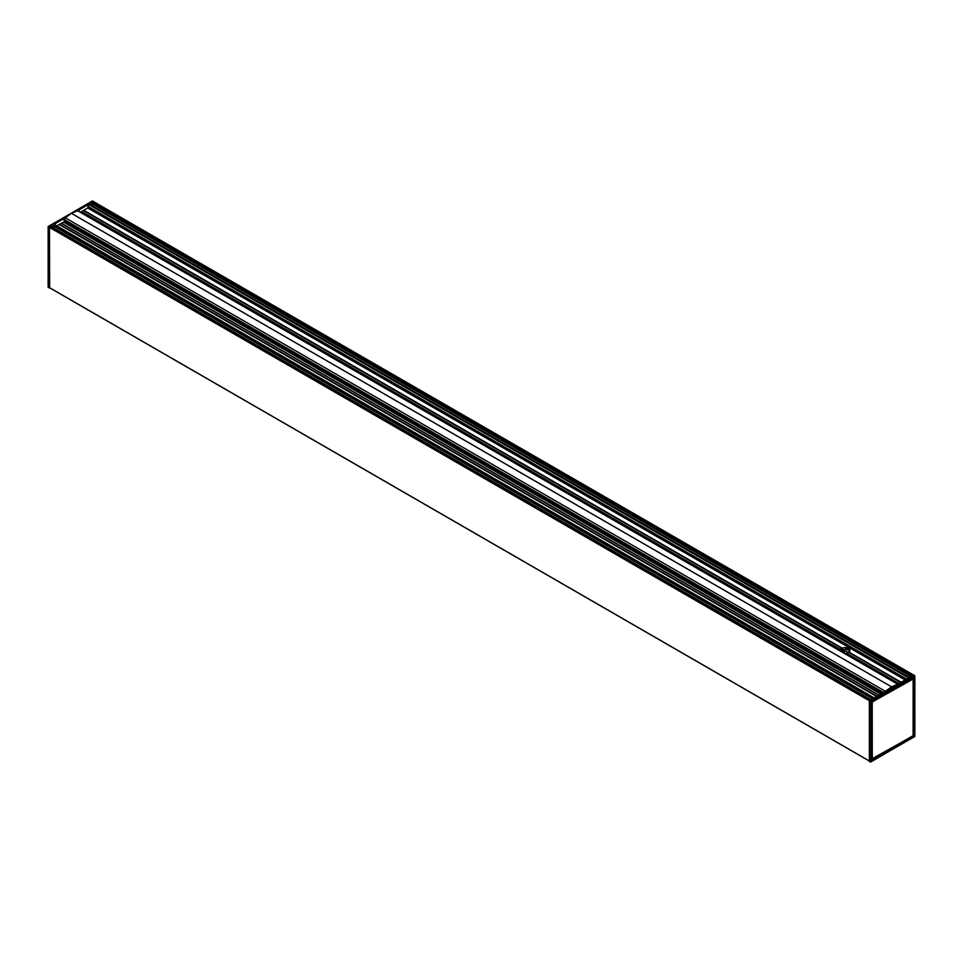 <?xml version="1.0" encoding="UTF-8"?>
<svg xmlns="http://www.w3.org/2000/svg" width="963" height="963" viewBox="0 0 963 963"><rect width="100%" height="100%" fill="white"/><g stroke="black" fill="none" stroke-linecap="round" stroke-linejoin="round"><path stroke-width="1.44" d="M882.734 692.891L63.955 220.166L882.614 692.951M885.322 691.398L897.805 684.187A2.468 1.432 120 0 0 897.709 684.212L891.557 686.836L885.406 691.314A2.468 1.432 120 0 0 885.322 691.398L874.019 697.922L54.205 224.343M63.955 220.166L64.184 219.504A2.468 1.432 -60 0 1 65.195 217.903A2.468 1.432 -60 0 1 65.291 217.819L71.443 213.341L77.594 210.716A2.468 1.432 -60 0 1 77.678 210.692A2.468 1.432 -60 0 1 78.364 210.789L898.07 684.031M891.557 686.836L71.443 213.341M64.99 222.248L64.99 220.96M64.978 222.236L881.458 693.625L64.978 222.236M92.436 205.889A2.696 1.553 120 0 0 92.051 203.771A1.156 0.662 -60 0 1 91.822 203.253L93.592 201.712M839.989 650.507A4.947 2.853 180 0 1 840.133 649.941L840.254 649.568A4.947 2.853 180 0 1 841.662 648.364L83.396 210.524L87.729 207.984L88.62 204.541L89.559 204.505M92.34 201.026L913.538 675.099L909 677.723L88.873 204.228L77.678 210.692M881.193 693.468A7.836 4.526 180 0 1 879.821 693.324M874.404 690.194A7.836 4.526 180 0 1 874.151 689.4M843.179 652.348L843.131 649.194A4.947 2.853 0 0 0 840.952 650.157L840.868 651.012M843.07 650.049L842.252 649.447M842.083 649.519L843.383 650.145M843.07 650.543L841.758 649.664M841.614 649.736L843.383 650.639M843.07 651.024L841.325 649.893M841.193 649.977L843.383 651.12M843.07 651.518L840.94 650.169M840.855 650.278L843.383 651.614M843.07 652.011L840.783 650.567M840.976 650.832L843.383 652.107M849.703 651.241A4.947 2.853 -0 0 0 849.559 650.976L846.682 649.315A4.947 2.853 -0 0 0 845.057 649.134L844.395 652.517A4.947 2.853 -0 0 0 843.612 652.601M849.45 650.856L846.959 649.423L849.45 650.856M53.952 228.135A2.696 1.553 120 0 0 53.555 225.968A1.156 0.662 -60 0 1 53.314 225.438L51.051 226.738M49.294 287.528L869.36 760.987L49.318 287.6L49.294 227.292L50.473 226.401L870.588 699.896L869.36 700.751L869.36 761.396L870.66 761.962L869.36 761.396M63.666 222.116L880.784 694.01M848.716 652.372L900.814 682.454L848.644 652.384A4.947 2.853 180 0 1 846.549 653.203L846.14 653.408A4.947 2.853 180 0 1 845.153 653.492M80.736 212.161L83.396 210.524L842.144 648.147A4.947 2.853 180 0 1 848.427 648.484A4.947 2.853 180 0 1 849.872 650.507A4.947 2.853 180 0 1 849.017 652.107L848.764 652.408M59.261 224.523L63.462 222.14M59.212 224.487L876.619 696.418L59.212 224.487L56.805 225.848M61.439 223.223L878.822 695.142L61.451 223.235M913.61 675.063L93.64 201.664M869.589 700.474L49.462 226.979L49.643 287.793M49.342 227.051L48.234 226.449L92.58 201.026M65.195 217.903L54 224.367L874.127 697.862M912.527 675.689L92.412 202.194L88.981 204.168L909.108 677.663M913.345 678.036L913.225 735.768L871.72 758.964L871.72 702.388L912.575 678.482M913.141 679.035L913.105 735.66L872.285 759.217L872.213 702.4L872.285 759.217L871.563 759.554M913.538 675.099L914.802 675.87L870.66 701.365L869.469 700.546M914.694 736.551L914.802 675.87L870.66 701.365L870.66 761.962L914.694 736.551M871.563 702.364L913.129 679.035L913.117 678.169M913.129 735.576L913.177 678.963L913.105 735.66L872.322 759.145M871.659 702.075L913.706 677.771L871.744 702.003L913.105 678.831M871.744 701.991L871.744 760.409L871.539 702.28M871.744 760.409L913.706 736.177L913.682 677.832L871.563 702.328L871.515 760.276M897.805 684.187L909 677.723M870.588 699.896L874.019 697.922M913.706 677.771L913.935 735.78L913.177 735.551M77.594 210.716L897.709 684.212M65.291 217.819L885.406 691.314M64.184 219.504L883.432 692.493M64.738 221.887L881.639 693.516M64.774 222.068L881.494 693.601M92.051 203.771L910.986 676.58M911.323 676.387L91.822 203.253M908.603 677.952L88.62 204.541M906.64 679.084L87.91 206.395L906.64 679.084M843.432 649.7L842.721 649.291M843.383 649.772L842.613 649.327M849.559 650.976L846.682 649.315M848.343 652.577L844.707 650.482L848.343 652.577M911.371 676.363L91.822 203.205M872.514 698.789L53.555 225.968M872.851 698.596L53.314 225.438M81.301 211.836L840.133 649.941M846.14 653.408L898.635 683.706M905.521 679.734L87.91 207.683M61.572 223.223L878.894 695.105M876.571 696.442L59.128 224.499M61.307 223.235L878.75 695.19M877.004 696.201L59.562 224.247M876.884 696.261L59.477 224.343M876.787 696.321L59.429 224.427M49.294 227.292L870.42 701.365L870.42 761.962M840.193 649.772L81.422 211.704L840.193 649.736M87.729 207.984L905.172 679.938M83.612 210.452L841.987 648.304M848.909 652.3L900.971 682.358M842.047 648.219L83.661 210.379M901.067 682.298L848.945 652.204M842.144 648.147L83.745 210.283M901.187 682.237L849.017 652.107M841.662 648.364L83.324 210.536M900.766 682.478L848.644 652.384M840.254 649.568L81.566 211.547M899.009 683.489L846.549 653.203M846.357 653.299L898.828 683.598M898.804 683.61L846.333 653.311M49.233 227.256L48.198 226.654L48.198 287.263L49.233 287.901M914.802 675.87L914.802 736.478L870.66 761.962M871.563 759.819L913.598 735.985L871.563 760.156M914.694 675.677L913.658 675.039M63.991 220.395L882.565 692.987M89.39 204.132L909.349 677.519M844.707 650.567L848.259 652.613M869.36 761.047L49.318 287.6M870.829 699.764L50.883 226.365M841.758 648.352L83.396 210.524M49.257 287.973L48.15 287.191L48.15 226.594L92.376 200.954L93.604 201.532M913.743 675.027L914.85 675.809L914.85 736.406L870.624 762.046L869.396 761.468"/></g></svg>
